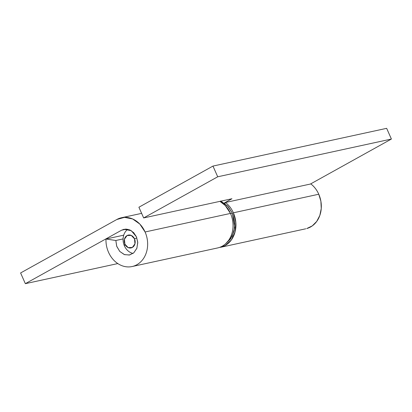 <?xml version="1.0" encoding="UTF-8"?>
<svg xmlns="http://www.w3.org/2000/svg" width="412" height="412" viewBox="0 0 412 412"><rect width="100%" height="100%" fill="white"/><g stroke="black" fill="none" stroke-linecap="round" stroke-linejoin="round"><path stroke-width="0.62" d="M306.904 228.506A24.967 20.626 -102.3 0 0 318.764 194.232L233.372 212.793A24.967 20.626 77.7 0 1 221.97 246.922M143.654 217.938L231.946 198.749L224.216 203.044L231.946 198.749L143.654 217.938L217.716 176.789L143.654 217.938L138.906 207.226L212.968 166.077L217.716 176.789L391.4 139.045L217.716 176.789L212.968 166.077L386.652 128.333L212.968 166.077L138.906 207.226L143.654 217.938M310.427 184.03L391.4 139.045L386.652 128.333L391.4 139.045L310.427 184.03M306.755 228.547L312.255 225.894L316.74 221.393L319.83 215.425L321.252 208.508L320.886 201.236L318.764 194.232C316.885 189.994 314.253 186.564 310.864 183.937L225.472 202.493L224.926 203.569L225.472 202.493C228.861 205.119 231.493 208.554 233.372 212.793L318.764 194.232A24.967 20.626 -102.3 0 0 310.864 183.937L225.472 202.493A24.967 20.626 77.7 0 1 233.372 212.793L235.813 222.217L235.103 231.755L231.348 239.954L225.117 245.562L218.952 247.597M217.593 247.952A24.967 20.626 -102.3 0 0 230.478 213.421L145.081 231.982A24.967 20.626 77.7 0 1 132.201 266.512A24.967 20.626 77.7 0 1 105.987 239.017L123.729 235.159L105.987 239.017L115.849 240.49L123.085 238.919L115.849 240.49L105.987 239.017C105.832 242.864 106.414 246.623 107.733 250.285C109.046 253.952 110.957 257.139 113.46 259.854C115.968 262.568 118.805 264.519 121.983 265.714C125.155 266.914 128.328 267.223 131.51 266.652C134.688 266.08 137.536 264.684 140.054 262.465C142.573 260.245 144.499 257.433 145.833 254.029C147.161 250.625 147.764 246.984 147.63 243.106C147.501 239.228 146.651 235.52 145.081 231.982L230.478 213.421A24.967 20.626 -102.3 0 0 219.936 201.36L225.251 205.537L230.478 213.421C232.044 216.959 232.893 220.667 233.027 224.545C233.156 228.423 232.559 232.064 231.225 235.468C229.891 238.872 227.965 241.684 225.446 243.904C222.928 246.124 220.08 247.519 216.903 248.091M126.664 229.113L121.53 230.231L124.017 229.288L131.284 230.684L136.423 236.787L137.747 242.194L136.897 248.184L133.782 252.834L129.6 254.977L124.542 254.647L119.784 251.459L116.658 246.103L115.849 240.49L116.766 246.422L119.784 251.459L124.264 254.544L129.28 255.038L133.776 252.834L136.82 248.395L137.768 242.642L136.423 236.787L133.673 232.641L129.878 229.937L125.614 229.093L121.53 230.231L25.348 283.667L117.801 263.577L25.348 283.667L20.6 272.955L116.787 219.519A24.967 20.626 77.7 0 1 121.813 217.67A24.967 20.626 77.7 0 1 145.081 231.982L139.853 224.097L132.643 218.963L124.542 217.356L116.787 219.519L20.6 272.955L25.348 283.667L121.53 230.231L126.664 229.113M127.802 229.273A13.143 10.856 -102.3 0 0 124.424 245.902A13.143 10.856 77.7 0 1 126.087 230.854M124.893 244.177A6.571 5.428 77.7 0 1 127.066 235.551A6.571 5.428 77.7 0 1 134.508 238.831L136.866 237.899L134.508 238.831L134.966 243.822L132.34 247.452L128.163 247.602L124.893 244.177L124.434 239.187L127.066 235.551L131.237 235.407L134.508 238.831A6.571 5.428 77.7 0 1 132.34 247.452A6.571 5.428 77.7 0 1 124.893 244.177L124.424 245.902L124.893 244.177M133.05 253.416A13.143 10.856 77.7 0 1 124.424 245.902A13.143 10.856 -102.3 0 0 133.05 253.421M220.626 200.994L227.46 205.861L232.409 213.323L230.607 213.72L232.409 213.323L228.351 206.85L220.95 201.138M232.409 213.323L234.727 222.259L234.052 231.292L230.493 239.058L225.627 243.744L232.069 236.509L234.706 227.542L232.409 213.323M305.792 228.784L220.399 247.344M217.505 247.972L132.108 266.533M141.625 213.359L121.849 217.66"/></g></svg>
